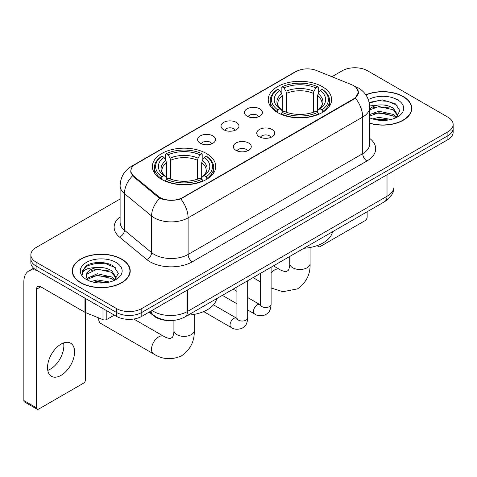 <?xml version="1.0" encoding="UTF-8"?>
<svg xmlns="http://www.w3.org/2000/svg" width="477" height="477" viewBox="0 0 477 477"><rect width="100%" height="100%" fill="white"/><g stroke="black" fill="none" stroke-linecap="round" stroke-linejoin="round"><path stroke-width="0.72" d="M206.487 153.534A31.691 18.293 0 0 0 171.958 149.569A31.691 18.293 0 0 0 152.396 166.467A31.691 18.293 0 0 0 161.673 179.406A31.691 18.293 0 0 0 196.208 183.371A31.691 18.293 0 0 0 215.771 166.467A31.691 18.293 0 0 0 206.487 153.534M322.333 86.653A31.691 18.293 0 0 0 287.798 82.688A31.691 18.293 0 0 0 268.235 99.592A31.691 18.293 0 0 0 277.519 112.524A31.691 18.293 0 0 0 312.053 116.489A31.691 18.293 0 0 0 331.61 99.592A31.691 18.293 0 0 0 322.333 86.653M247.074 116.185A8.968 5.175 180 0 1 245.297 114.724A8.968 5.175 180 0 1 248.267 108.285A8.968 5.175 180 0 1 259.762 108.863A8.968 5.175 180 0 1 261.539 114.724A8.968 5.175 180 0 1 247.074 116.185M258.665 116.722A5.378 3.106 0 0 0 257.222 115.213A5.378 3.106 0 0 0 251.922 114.426A5.378 3.106 0 0 0 248.171 116.722M223.653 129.708A8.968 5.175 180 0 1 221.877 128.247A8.968 5.175 180 0 1 224.846 121.808A8.968 5.175 180 0 1 236.336 122.386A8.968 5.175 180 0 1 238.118 128.247A8.968 5.175 180 0 1 223.653 129.708M235.244 130.245A5.378 3.106 0 0 0 233.802 128.736A5.378 3.106 0 0 0 228.501 127.949A5.378 3.106 0 0 0 224.745 130.245M200.233 143.231A8.968 5.175 180 0 1 198.456 141.77A8.968 5.175 180 0 1 201.425 135.331A8.968 5.175 180 0 1 212.915 135.909A8.968 5.175 180 0 1 214.698 141.77A8.968 5.175 180 0 1 200.233 143.231M211.824 143.768A5.378 3.106 0 0 0 210.381 142.259A5.378 3.106 0 0 0 205.08 141.466A5.378 3.106 0 0 0 201.324 143.768M259.381 136.816A8.968 5.175 180 0 1 257.598 135.349A8.968 5.175 180 0 1 260.573 128.915A8.968 5.175 180 0 1 272.063 129.488A8.968 5.175 180 0 1 273.84 135.349A8.968 5.175 180 0 1 259.381 136.816M270.972 137.352A5.378 3.106 0 0 0 269.529 135.838A5.378 3.106 0 0 0 264.222 135.051A5.378 3.106 0 0 0 260.472 137.352M235.96 150.338A8.968 5.175 180 0 1 234.177 148.872A8.968 5.175 180 0 1 237.147 142.438A8.968 5.175 180 0 1 248.642 143.011A8.968 5.175 180 0 1 250.419 148.872A8.968 5.175 180 0 1 235.96 150.338M247.551 150.875A5.378 3.106 0 0 0 246.102 149.361A5.378 3.106 0 0 0 240.802 148.574A5.378 3.106 0 0 0 237.051 150.875M351.46 84.632A16.14 9.319 180 0 1 353.618 85.675A16.14 9.319 180 0 1 358.346 92.27A16.14 9.319 180 0 1 353.618 98.858L182.816 197.472A16.14 9.319 180 0 1 158.173 196.226L133.798 176.126A16.14 9.319 180 0 1 130.883 170.778A16.14 9.319 180 0 1 135.611 164.189L295.973 71.604A16.14 9.319 180 0 1 316.65 70.56L351.46 84.632M168.077 320.466A17.935 10.357 180 0 1 153.964 316.054L149.164 312.095M369.711 123.322A28.996 16.743 0 0 0 411.788 108.38A28.996 16.743 0 0 0 403.292 96.539A28.996 16.743 0 0 0 365.829 94.798M121.724 259.1A28.996 16.743 0 0 0 90.123 255.475A28.996 16.743 0 0 0 72.218 270.942A28.996 16.743 0 0 0 80.714 282.778A28.996 16.743 0 0 0 112.316 286.409A28.996 16.743 0 0 0 130.215 270.942A28.996 16.743 0 0 0 121.724 259.1M72.522 272.45A28.996 16.743 0 0 0 72.421 272.892M356.033 87.458L358.555 92.168L355.395 98.077L353.827 99.216L180.789 198.891C174.385 200.817 167.987 200.817 161.59 198.891L157.965 197.055L132.505 175.852L130.668 171.201L131.497 168.232M120.109 199.01L36.109 247.509A17.935 10.357 0 0 0 30.856 254.831L30.856 262.642A17.935 10.357 0 0 0 36.109 269.964L116.436 316.34L116.436 312.435A17.935 10.357 0 0 0 141.806 312.435L447.897 135.718A17.935 10.357 0 0 0 453.15 128.391A17.935 10.357 0 0 1 447.897 135.718L141.806 312.435A17.935 10.357 0 0 1 116.436 312.435L36.109 266.059L116.436 312.435L116.436 308.53A17.935 10.357 0 0 0 141.806 308.53L447.897 131.813A17.935 10.357 0 0 0 453.15 124.485A17.935 10.357 0 0 0 447.897 117.163L367.57 70.787A17.935 10.357 0 0 0 342.2 70.787L331.909 76.731M30.856 258.737A17.935 10.357 0 0 0 36.109 266.059A17.935 10.357 0 0 1 30.856 258.737M30.856 254.831A17.935 10.357 0 0 0 36.109 262.153L116.436 308.53M130.018 272.892A28.996 16.743 0 0 0 129.917 272.45M411.591 110.33A28.996 16.743 0 0 0 411.49 109.883M116.436 316.34A17.935 10.357 0 0 0 141.806 316.34L447.897 139.624A17.935 10.357 0 0 0 453.15 132.296L453.15 124.485M369.711 123.126A28.698 16.57 0 0 0 411.49 108.38A28.698 16.57 0 0 0 403.083 96.664A28.698 16.57 0 0 0 365.942 94.965M372.585 118.928L378.923 117.378L391.206 119.441M375.065 119.608L378.923 118.928L388.63 119.977M369.711 114.528L378.923 111.177L393.358 114.444L396.435 117.378M369.711 116.078L378.923 112.727L393.358 115.994L395.63 117.914M369.669 105.942L378.088 105.065A14.948 8.628 0 0 0 369.711 109.078M378.088 105.065C383.824 104.469 388.91 105.524 393.358 108.243L397.735 115.13L397.633 116.269M369.711 109.883L378.923 106.526L393.358 109.793L397.687 115.905M369.711 117.497L370.349 118.093M369.711 117.807A20.928 12.08 0 0 0 397.585 116.919A20.928 12.08 0 0 0 397.585 99.836A20.928 12.08 0 0 0 368.339 99.639M395.88 117.801L399.905 110.73L395.314 103.765L382.381 99.902L369.168 102.418M369.305 103.08L377.856 100.748L387.723 101.261L397.162 105.244M373.235 107.802L377.856 106.949L389.691 107.945M373.235 114.003L377.856 113.144L389.691 114.146M375.459 119.697L377.856 119.345L388.403 120.013M318.058 245.285L318.105 245.315A2.987 1.723 120 0 0 318.725 246.681A2.987 1.723 120 0 0 320.216 246.531L365.03 220.66A2.987 1.723 120 0 0 367.147 216.999L367.147 211.764M80.923 282.658A28.698 16.57 0 0 0 112.202 286.248A28.698 16.57 0 0 0 129.917 270.942A28.698 16.57 0 0 0 121.51 259.226A28.698 16.57 0 0 0 90.236 255.63A28.698 16.57 0 0 0 72.522 270.942A28.698 16.57 0 0 0 80.923 282.658M91.012 281.49L97.35 279.939L109.638 282.002M93.492 282.169L97.35 281.49L107.063 282.545M86.981 278.455L97.35 273.738L111.785 277.006L114.862 279.939M87.5 279.301L97.35 275.289L111.785 278.556L114.063 280.482M114.313 280.369L118.338 273.291L113.747 266.333C106.449 261.104 91.989 261.348 85.604 266.154L82.157 272.468L82.485 274.496C82.682 269.952 87.357 267.663 96.515 267.633A14.948 8.628 0 0 0 86.271 275.825A14.948 8.628 0 0 0 86.999 278.479L88.782 280.655M96.515 267.633C102.251 267.031 107.343 268.086 111.785 270.805L116.167 277.692L116.06 278.83M86.271 275.992L86.778 274.156L97.35 269.088L111.785 272.355L116.12 278.467M116.018 262.398A20.928 12.08 0 0 0 86.42 262.398A20.928 12.08 0 0 0 86.42 279.486A20.928 12.08 0 0 0 116.018 279.486A20.928 12.08 0 0 0 116.018 262.398M82.163 272.611L82.813 270.06L87.744 265.641L96.288 263.31L106.15 263.829L115.589 267.806M91.662 270.37L96.288 269.511L108.118 270.513M91.662 276.565L96.288 275.712L108.118 276.714M93.891 282.259L96.288 281.913L106.836 282.581M276.946 112.19L277.799 109.925A28.459 16.433 0 0 1 277.799 89.259L279.755 90.386A25.71 14.841 0 0 0 279.755 108.792L281.686 109.895L282.312 112.202M282.312 111.26L282.312 95.799L281.686 93.713L279.755 90.386M281.174 92.836L281.174 87.303L282.026 86.814A28.459 16.433 0 0 1 317.825 86.814L315.863 87.947A25.71 14.841 0 0 0 283.982 87.947L285.914 91.274L286.54 93.361L286.54 112.262M313.311 112.262L313.311 93.361L313.932 91.274L315.863 87.947M303.879 248.296A32.883 18.985 0 0 0 332.57 231.727M281.174 113.83A29.657 17.124 0 0 0 318.672 113.83L317.825 112.363A28.459 16.433 0 0 1 282.026 112.363L281.174 114.337M318.672 114.337L318.672 113.83M277.799 89.259L276.946 89.742A29.657 17.124 0 0 0 270.268 100.564A29.657 17.124 0 0 0 276.946 111.391M317.825 86.814L318.672 87.303L318.672 92.836M282.026 112.363L283.982 111.236A25.71 14.841 0 0 0 315.863 111.236L317.825 112.363M279.755 108.792L277.799 109.925M283.982 87.947L282.026 86.814M281.686 93.713A22.997 13.278 0 0 0 281.686 109.895L281.794 109.966C278.526 106.806 277.197 104.66 277.805 103.527A22.121 12.772 0 0 1 282.312 95.799M322.899 111.391A29.657 17.124 0 0 0 329.577 100.564A29.657 17.124 0 0 0 322.899 89.742L322.053 89.259A28.459 16.433 0 0 1 322.053 109.925L322.899 112.19M322.053 109.925L320.097 108.792A25.71 14.841 0 0 0 320.097 90.386L322.053 89.259M320.097 90.386L318.159 93.713L317.539 95.799L317.539 111.26L318.159 109.895L320.097 108.792M317.539 95.799A22.121 12.772 0 0 1 322.047 103.527C322.649 104.666 321.319 106.812 318.052 109.966L318.159 109.895A22.997 13.278 0 0 0 318.159 93.713M317.539 112.202L317.539 111.26M98.721 317.921A10.166 5.867 120 0 0 98.679 318.785A10.166 5.867 120 0 0 100.784 323.436L153.636 353.946A10.166 5.867 -60 0 1 152.074 345.801A10.166 5.867 -60 0 1 158.716 336.845A10.166 5.867 -60 0 1 163.796 336.345C164.362 336.845 168.262 338.616 170.504 338.42L172.364 337.346C173.652 335.504 174.075 331.241 173.92 330.501A10.166 5.867 180 0 0 176.895 334.651A10.166 5.867 180 0 0 191.271 334.651A10.166 5.867 180 0 0 194.246 330.501C194.682 341.019 190.508 349.426 181.737 355.723C171.899 360.177 162.532 359.586 153.636 353.946M161.107 179.072L161.953 176.806A28.459 16.433 0 0 1 161.953 156.134L163.915 157.267A25.71 14.841 0 0 0 163.915 175.673L165.847 176.77L166.467 179.078M166.467 178.136L166.467 162.681L165.847 160.594L163.915 157.267M165.334 159.717L165.334 154.178L166.187 153.695A28.459 16.433 0 0 1 201.98 153.695L200.024 154.822A25.71 14.841 0 0 0 168.142 154.822L170.074 158.155L170.7 160.242L170.7 179.143M197.466 179.143L197.466 160.242L198.092 158.155L200.024 154.822M188.033 315.178A32.883 18.985 0 0 0 216.731 298.608M165.334 180.711A29.657 17.124 0 0 0 202.832 180.711L201.98 179.245A28.459 16.433 0 0 1 166.187 179.245L165.334 181.218M202.832 181.218L202.832 180.711M161.953 156.134L161.107 156.623A29.657 17.124 0 0 0 154.429 167.445A29.657 17.124 0 0 0 161.107 178.273M201.98 153.695L202.832 154.178L202.832 159.717M166.187 179.245L168.142 178.118A25.71 14.841 0 0 0 200.024 178.118L201.98 179.245M163.915 175.673L161.953 176.806M168.142 154.822L166.187 153.695M165.847 160.594A22.997 13.278 0 0 0 165.847 176.77L165.954 176.842C162.687 173.682 161.357 171.541 161.959 170.408A22.121 12.772 0 0 1 166.467 162.681M207.06 178.273A29.657 17.124 0 0 0 213.738 167.445A29.657 17.124 0 0 0 207.06 156.623L206.207 156.134A28.459 16.433 0 0 1 206.207 176.806L207.06 179.072M206.207 176.806L204.251 175.673A25.71 14.841 0 0 0 204.251 157.267L206.207 156.134M204.251 157.267L202.32 160.594L201.693 162.681L201.693 178.136L202.32 176.77L204.251 175.673M201.693 162.681A22.121 12.772 0 0 1 206.207 170.408C206.809 171.547 205.474 173.694 202.212 176.842L202.32 176.77A22.997 13.278 0 0 0 202.32 160.594M201.693 179.078L201.693 178.136M63.608 342.927A19.134 11.049 -60 0 1 50.323 369.168A19.134 11.049 -60 0 1 47.772 370.361M61.056 375.363A19.134 11.049 120 0 0 73.553 358.501A19.134 11.049 120 0 0 70.62 343.172A19.134 11.049 120 0 0 61.056 344.12A19.134 11.049 120 0 0 48.553 360.982A19.134 11.049 120 0 0 51.486 376.311A19.134 11.049 120 0 0 61.056 375.363M106.818 310.789L106.818 319.453L114.325 315.118M37.003 270.483A23.916 13.809 -120 0 0 28.805 270.978A23.916 13.809 -120 0 0 23.85 281.925L23.85 400.555L36.532 407.877L36.532 289.247A5.98 3.452 60 0 1 37.772 286.51A5.98 3.452 60 0 1 40.76 286.808L84.966 312.328L84.966 298.173M36.532 407.877A2.987 1.723 120 0 0 37.152 409.242L24.47 401.92A2.987 1.723 -60 0 1 23.85 400.555M37.152 409.242A2.987 1.723 120 0 0 38.649 409.099L83.463 383.222A2.987 1.723 120 0 0 85.574 379.561L85.574 312.608M106.818 319.453A2.987 1.723 180 0 1 102.99 319.65L85.365 312.524A2.987 1.723 180 0 1 84.966 312.328M133.798 176.126L133.798 177.128M158.173 196.226L158.173 197.222M182.816 197.472L182.816 197.949M353.618 98.858L353.618 99.335M153.964 315.518L153.964 316.054M369.711 138.419A29.896 17.261 180 0 1 366.932 160.982L192.326 261.79A5.98 3.452 60 0 1 188.099 254.468L362.705 153.654A23.916 13.809 0 0 0 369.711 143.893L369.711 107.277A23.916 13.809 180 0 1 362.705 117.044A20.928 12.08 -120 0 0 355.395 98.077M192.326 261.79A29.896 17.261 180 0 1 150.046 261.79A29.896 17.261 180 0 1 146.701 259.482L119.536 237.087A29.896 17.261 180 0 1 120.109 216.832M154.28 254.468A23.916 13.809 0 0 0 188.099 254.468L188.099 217.852A23.916 13.809 180 0 1 154.28 217.852A23.916 13.809 180 0 1 151.597 216.009L124.437 193.608A23.916 13.809 180 0 1 120.109 185.69L120.109 222.306A23.916 13.809 0 0 0 124.437 230.224L151.597 252.619A23.916 13.809 0 0 0 154.28 254.468M369.711 107.277C369.305 98.679 365.525 92.234 358.37 87.935L355.353 86.462A20.928 9.802 112 0 0 354.465 86.206M180.789 198.891A20.928 12.08 60 0 1 188.099 217.852L362.705 117.044L362.705 153.654A5.98 3.452 60 0 0 366.932 160.982M133.703 165.513A20.928 12.08 -120 0 0 131.449 166.348C124.294 170.647 120.514 177.092 120.109 185.69M131.449 166.348L294.428 72.254A20.928 12.08 60 0 1 296.014 71.58M132.505 175.852A20.928 13.994 129.5 0 0 124.437 193.608L124.437 230.224A5.98 4.001 -50.5 0 1 119.536 237.087M159.747 198.164A20.928 13.994 129.5 0 0 151.597 216.009L151.597 252.619A5.98 4.001 -50.5 0 1 146.701 259.482M141.806 308.53L141.806 316.34M447.897 131.813L447.897 139.624M36.109 262.153L36.109 269.964M152.038 310.432A23.916 13.809 0 0 0 153.642 311.457A23.916 13.809 0 0 0 187.467 311.457L387.014 196.25A23.916 13.809 0 0 0 394.02 186.489C394.199 192.422 391.033 197.502 384.54 201.723L184.987 316.937A11.961 6.905 60 0 0 187.467 311.457L187.467 289.98M387.014 174.773L387.014 196.25A11.961 6.905 60 0 1 384.54 201.723M151.066 310.992A11.961 7.996 129.5 0 0 153.153 314.88L149.522 311.886M310.086 247.503L310.086 263.62A10.166 5.867 180 0 1 307.11 267.77A10.166 5.867 180 0 1 292.735 267.77A10.166 5.867 180 0 1 289.76 263.62C289.915 264.365 289.491 268.623 288.203 270.465L286.343 271.538C284.101 271.735 280.208 269.97 279.641 269.463L273.428 265.874M271.103 272.981A10.166 5.867 -60 0 1 274.555 269.964A10.166 5.867 -60 0 1 279.641 269.463M313.311 93.361A22.121 12.772 0 0 0 286.54 93.361M313.932 91.274A22.997 13.278 0 0 0 285.914 91.274M197.466 160.242A22.121 12.772 0 0 0 170.7 160.242M198.092 158.155A22.997 13.278 0 0 0 170.074 158.155M271.103 267.215L271.103 304.409A5.378 3.106 180 0 1 269.278 306.735A5.378 3.106 180 0 1 261.915 306.604A5.378 3.106 180 0 1 260.341 304.409L260.168 305.566L260.651 305.173M271.103 304.409C270.489 311.994 268.301 312.805 265.295 314.88C260.853 316.251 257.276 315.941 254.575 313.949A5.378 3.106 -60 0 1 253.752 309.639A5.378 3.106 -60 0 1 257.264 304.892A5.378 3.106 -60 0 1 257.502 304.767A5.378 3.106 -60 0 1 259.959 304.63L260.323 304.821M247.682 280.738L247.682 317.932A5.378 3.106 180 0 1 245.858 320.258A5.378 3.106 180 0 1 238.494 320.127A5.378 3.106 180 0 1 236.92 317.932L236.747 319.089L237.224 318.696M247.682 317.932C247.068 325.517 244.88 326.328 241.875 328.403C237.433 329.774 233.855 329.464 231.154 327.472A5.378 3.106 -60 0 1 230.331 323.162A5.378 3.106 -60 0 1 233.843 318.415A5.378 3.106 -60 0 1 234.082 318.29A5.378 3.106 -60 0 1 236.532 318.153L236.902 318.344M36.532 289.247L40.76 286.808M85.365 298.405L85.365 312.524M102.99 319.65L102.99 308.577M130.883 170.778L130.883 172.757M358.346 92.27L358.346 93.695M294.428 72.254L299.896 69.94M355.353 86.462L354.053 85.938M184.987 316.937C175.363 321.766 165.74 321.766 156.122 316.937L153.153 314.88M394.02 186.489L394.02 170.724M411.49 110.777L411.49 108.38M318.725 246.681L316.984 245.679M129.917 273.339L129.917 270.942M72.522 273.339L72.522 270.942M310.086 263.62C310.521 274.138 306.353 282.545 297.576 288.847L282.944 291.721L271.103 287.959M260.341 281.794L253.096 277.614M270.268 106.037L270.268 100.564M329.577 106.037L329.577 100.564M289.76 256.447L289.76 263.62M98.679 317.903L98.679 318.785M194.246 314.385L194.246 330.501M154.429 172.918L154.429 167.445M213.738 172.918L213.738 167.445M163.796 336.345L133.787 319.018M173.92 320.383L173.92 330.501M254.575 313.949L247.682 309.967M236.92 303.754L222.365 295.352M260.341 273.428L260.341 304.409M259.959 304.63L247.682 297.541M236.92 291.328L233.128 289.14M231.154 327.472L203.643 311.588M236.92 286.951L236.92 317.932M236.532 318.153L213.475 304.839M28.805 270.978L33.64 268.181"/></g></svg>
